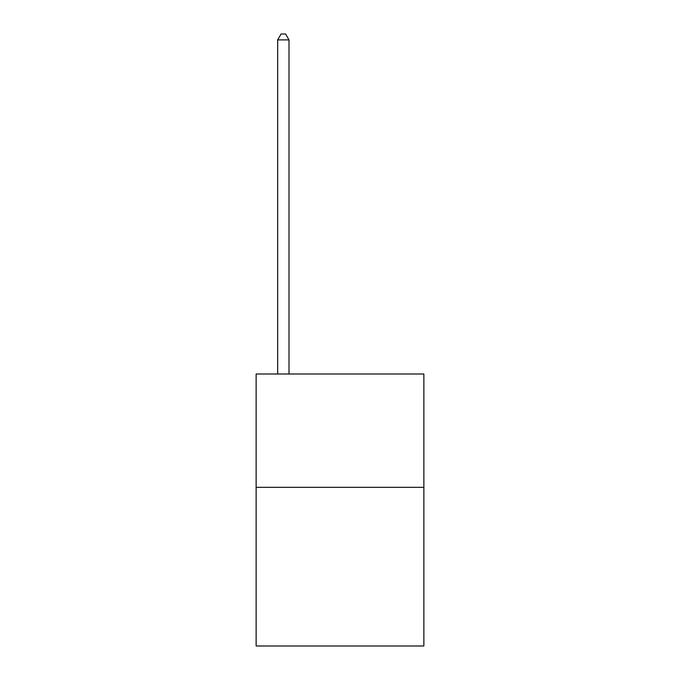 <?xml version="1.0" encoding="UTF-8"?>
<svg xmlns="http://www.w3.org/2000/svg" width="680" height="680" viewBox="0 0 680 680"><rect width="100%" height="100%" fill="white"/><g stroke="black" fill="none" stroke-linecap="round" stroke-linejoin="round"><path stroke-width="1.02" d="M423.87 487.331L423.87 646L256.13 646L256.13 374L423.87 374L423.87 487.331L256.13 487.331M289 374L289 39.89L277.67 39.89L277.67 374M277.67 39.89L281.07 34L285.6 34L289 39.89"/></g></svg>
